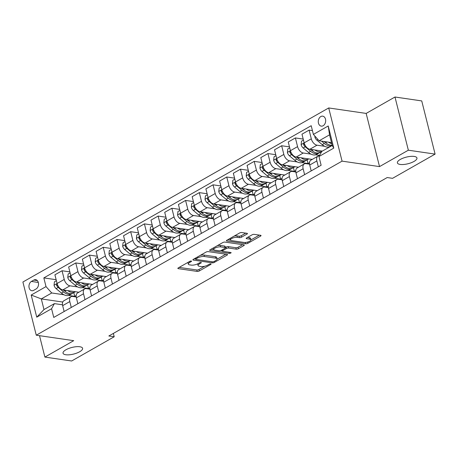 <?xml version="1.0" encoding="UTF-8"?>
<svg xmlns="http://www.w3.org/2000/svg" width="458" height="458" viewBox="0 0 458 458"><rect width="100%" height="100%" fill="white"/><g stroke="black" fill="none" stroke-linecap="round" stroke-linejoin="round"><path stroke-width="0.69" d="M191.255 261.037A1.082 0.366 165.9 0 0 189.767 261.363L178.311 267.878A1.546 0.521 165.9 0 0 177.864 268.411A1.546 0.521 165.9 0 0 178.288 268.646L197.192 271.411A1.546 0.521 165.9 0 0 199.322 270.947L210.772 264.432A1.082 0.366 165.9 0 0 211.086 264.06A1.082 0.366 165.9 0 0 210.794 263.894A1.082 0.366 165.9 0 0 209.306 264.214L207.823 265.062A4.946 1.677 165.9 0 1 201.01 266.533L199.436 266.298A4.946 1.677 165.9 0 1 198.085 265.543A4.946 1.677 165.9 0 1 199.522 263.848L201.005 263.001A1.082 0.366 165.9 0 0 201.32 262.634A1.082 0.366 165.9 0 0 201.022 262.468A1.082 0.366 165.9 0 0 199.533 262.789L198.051 263.631A4.946 1.677 165.9 0 1 191.244 265.102L189.664 264.873A4.946 1.677 165.9 0 1 188.318 264.117A4.946 1.677 165.9 0 1 189.755 262.423L191.238 261.575A1.082 0.366 165.9 0 0 191.553 261.203A1.082 0.366 165.9 0 0 191.255 261.037M400.149 164.433A10.082 3.418 165.9 0 0 411.255 162.722A10.082 3.418 165.9 0 0 416.952 157.976A10.082 3.418 165.9 0 0 414.204 156.436A10.082 3.418 165.9 0 0 403.097 158.142A10.082 3.418 165.9 0 0 397.395 162.888A10.082 3.418 165.9 0 0 400.149 164.433M65.792 354.75A10.082 3.418 165.9 0 0 76.898 353.044A10.082 3.418 165.9 0 0 82.595 348.298A10.082 3.418 165.9 0 0 79.847 346.752A10.082 3.418 165.9 0 0 68.74 348.464A10.082 3.418 165.9 0 0 63.038 353.21A10.082 3.418 165.9 0 0 65.792 354.75M320.823 116.544A5.038 3.664 -81.7 0 0 318.287 121.902A5.038 3.664 -81.7 0 0 321.253 126.127A5.038 3.664 -81.7 0 0 323.136 125.744A5.038 3.664 -81.7 0 0 325.672 120.38A5.038 3.664 -81.7 0 0 322.707 116.155A5.038 3.664 -81.7 0 0 320.823 116.544M246.994 234.084A1.546 0.521 165.9 0 0 247.44 233.551A1.546 0.521 165.9 0 0 247.022 233.317L241.715 232.544A1.546 0.521 165.9 0 0 239.586 233.002L226.87 240.244A1.546 0.521 165.9 0 0 226.418 240.771A1.546 0.521 165.9 0 0 226.842 241.011L245.751 243.77A1.546 0.521 165.9 0 0 247.875 243.312L260.596 236.07A1.546 0.521 165.9 0 0 261.043 235.544A1.546 0.521 165.9 0 0 260.625 235.303L254.213 234.37A1.546 0.521 165.9 0 0 252.089 234.828L246.644 237.925A1.546 0.521 165.9 0 0 246.192 238.458A1.546 0.521 165.9 0 0 246.616 238.692L249.793 239.156A4.133 1.403 165.9 0 1 250.921 239.792A4.133 1.403 165.9 0 1 248.585 241.738A4.133 1.403 165.9 0 1 244.028 242.442L231.582 240.622A4.133 1.403 165.9 0 1 230.454 239.986A4.133 1.403 165.9 0 1 232.79 238.04A4.133 1.403 165.9 0 1 237.347 237.341L239.419 237.645A1.546 0.521 165.9 0 0 241.549 237.181L246.994 234.084L246.793 233.282M379.522 166.603L408.347 150.201L435.1 154.106L421.738 100.92L394.985 97.01L366.165 113.418L328.707 107.951L342.069 161.136L379.522 166.603L366.165 113.418M39.514 335.674L44.89 357.08L73.715 340.672L36.262 335.199L342.069 161.136M44.89 357.08L71.648 360.99L114.197 336.767L113.355 333.418M435.1 154.106L392.552 178.328L387.199 177.544L108.844 335.989L114.197 336.767M208.195 251.619A1.546 0.521 165.9 0 0 206.066 252.083L193.35 259.32A1.546 0.521 165.9 0 0 192.898 259.852A1.546 0.521 165.9 0 0 193.322 260.087L212.231 262.852A1.546 0.521 165.9 0 0 214.355 262.388L227.076 255.152A1.546 0.521 165.9 0 0 227.523 254.619A1.546 0.521 165.9 0 0 227.105 254.385L208.195 251.619M210.108 249.782L222.828 242.54A1.546 0.521 165.9 0 1 224.952 242.082L243.862 244.847A1.546 0.521 165.9 0 1 244.286 245.082A1.546 0.521 165.9 0 1 243.833 245.614L238.395 248.711A1.546 0.521 165.9 0 1 236.265 249.169L228.594 248.047A1.546 0.521 165.9 0 0 226.47 248.511L222.857 250.566A1.546 0.521 165.9 0 0 222.411 251.093A1.546 0.521 165.9 0 0 222.828 251.333L230.815 252.495A1.082 0.366 165.9 0 1 231.107 252.661A1.082 0.366 165.9 0 1 230.494 253.171A1.082 0.366 165.9 0 1 229.303 253.354L210.079 250.549A1.546 0.521 165.9 0 1 209.661 250.314A1.546 0.521 165.9 0 1 210.108 249.782M33.652 290.355L36.068 288.975A4.883 3.55 -81.7 0 0 38.529 283.783A4.883 3.55 -81.7 0 0 35.655 279.689A4.883 3.55 -81.7 0 0 33.829 280.067L31.413 281.441A4.883 3.55 -81.7 0 0 28.957 286.634A4.883 3.55 -81.7 0 0 31.831 290.727A4.883 3.55 -81.7 0 0 33.652 290.355M328.707 107.951L22.9 282.014L36.262 335.199M62.752 302.045L41.312 298.914L43.979 309.551L54.41 303.614L51.577 308.738L53.758 317.434L321.132 165.246L318.951 156.544L321.785 151.421L332.216 145.484L329.548 134.847L319.117 140.783L331.495 142.593M51.577 308.738L36.755 317.176L31.19 295.038L46.018 286.605L51.743 292.977L63.948 294.763M56.145 279.706L43.831 277.903L46.018 286.605M43.831 277.903L311.205 125.715L313.392 134.412L328.214 125.973L333.773 148.111L318.951 156.544M408.347 150.201L394.985 97.01M68.608 295.444L74.751 296.337L76.171 295.53M51.743 292.977L41.312 298.914L31.19 295.038M312.436 130.604L309.11 130.118L311.297 138.82A6.303 3.761 60.4 0 0 317.022 145.192L324.739 146.32M309.11 130.118L301.977 134.183L304.158 142.879A6.303 3.761 60.4 0 0 309.883 149.256L322.386 151.083M303.202 139.077L295.387 137.932L297.568 146.629A6.303 3.761 60.4 0 0 303.293 153.006L311.011 154.134M315.671 154.815L319.592 155.388M295.387 137.932L288.248 141.997L290.435 150.693A6.303 3.761 60.4 0 0 296.16 157.065L312.207 159.413M301.948 162.624L308.085 163.523L309.505 162.716M289.479 146.886L281.659 145.747L283.846 154.443A6.303 3.761 60.4 0 0 289.571 160.815L297.288 161.943M281.659 145.747L274.525 149.806L276.706 158.502A6.303 3.761 60.4 0 0 282.431 164.88L298.484 167.227M288.219 170.439L294.357 171.332L295.776 170.525M275.75 154.701L267.936 153.556L270.123 162.258A6.303 3.761 60.4 0 0 275.848 168.63L283.559 169.758M267.936 153.556L260.797 157.621L262.984 166.317A6.303 3.761 60.4 0 0 268.709 172.695L284.756 175.036M274.497 178.254L280.634 179.147L282.054 178.339M262.028 162.516L254.207 161.371L256.394 170.067A6.303 3.761 60.4 0 0 262.119 176.445L269.836 177.572M254.207 161.371L247.074 165.435L249.255 174.132A6.303 3.761 60.4 0 0 254.98 180.504L271.033 182.851M260.768 186.062L266.905 186.961L268.325 186.154M248.299 170.324L240.484 169.185L242.671 177.881A6.303 3.761 60.4 0 0 248.396 184.253L256.108 185.381M240.484 169.185L233.345 173.244L235.532 181.941A6.303 3.761 60.4 0 0 241.257 188.318L257.304 190.665M247.045 193.877L253.182 194.77L254.602 193.963M234.576 178.139L226.756 176.994L228.943 185.696A6.303 3.761 60.4 0 0 234.668 192.068L242.385 193.196M226.756 176.994L219.622 181.059L221.804 189.755A6.303 3.761 60.4 0 0 227.529 196.133L243.582 198.474M233.317 201.692L239.454 202.585L240.874 201.778M220.848 185.954L213.033 184.809L215.22 193.505A6.303 3.761 60.4 0 0 220.945 199.883L228.656 201.01M213.033 184.809L205.894 188.873L208.081 197.57A6.303 3.761 60.4 0 0 213.806 203.942L229.853 206.289M219.594 209.501L225.731 210.399L227.151 209.592M207.125 193.763L199.31 192.623L201.491 201.32A6.303 3.761 60.4 0 0 207.216 207.692L214.934 208.819M199.31 192.623L192.171 196.682L194.352 205.379A6.303 3.761 60.4 0 0 200.077 211.756L216.13 214.104M205.865 217.315L212.002 218.208L213.422 217.401M193.396 201.577L185.582 200.432L187.769 209.134A6.303 3.761 60.4 0 0 193.494 215.506L201.205 216.634M185.582 200.432L178.443 204.497L180.629 213.193A6.303 3.761 60.4 0 0 186.354 219.571L202.402 221.912M192.142 225.13L198.28 226.023L199.699 225.216M179.673 209.392L171.859 208.247L174.04 216.943A6.303 3.761 60.4 0 0 179.765 223.321L187.482 224.449M171.859 208.247L164.72 212.312L166.901 221.008A6.303 3.761 60.4 0 0 172.626 227.38L188.679 229.727M178.414 232.939L184.551 233.838L185.971 233.03M165.945 217.201L158.13 216.061L160.317 224.758A6.303 3.761 60.4 0 0 166.042 231.13L173.754 232.258M158.13 216.061L150.991 220.121L153.178 228.817A6.303 3.761 60.4 0 0 158.903 235.194L174.95 237.542M164.691 240.753L170.828 241.647L172.248 240.839M152.222 225.015L144.407 223.87L146.589 232.572A6.303 3.761 60.4 0 0 152.314 238.944L160.031 240.072M144.407 223.87L137.268 227.935L139.45 236.631A6.303 3.761 60.4 0 0 145.175 243.009L161.227 245.351M150.963 248.568L157.105 249.461L158.52 248.654M138.499 232.83L130.679 231.685L132.866 240.381A6.303 3.761 60.4 0 0 138.591 246.759L146.302 247.887M130.679 231.685L123.54 235.75L125.727 244.446A6.303 3.761 60.4 0 0 131.452 250.818L147.499 253.165M137.24 256.377L143.377 257.276L144.797 256.469M124.771 240.639L116.956 239.5L119.137 248.196A6.303 3.761 60.4 0 0 124.862 254.568L132.58 255.696M116.956 239.5L109.817 243.559L111.998 252.255A6.303 3.761 60.4 0 0 117.723 258.633L133.776 260.98M123.511 264.192L129.654 265.085L131.068 264.277M111.048 248.454L103.227 247.309L105.414 256.011A6.303 3.761 60.4 0 0 111.139 262.382L118.851 263.51M103.227 247.309L96.088 251.373L98.275 260.07A6.303 3.761 60.4 0 0 104 266.447L120.048 268.789M109.788 272.006L115.926 272.899L117.345 272.092M97.319 256.268L89.505 255.123L91.686 263.819A6.303 3.761 60.4 0 0 97.411 270.197L105.128 271.325M89.505 255.123L82.366 259.188L84.547 267.884A6.303 3.761 60.4 0 0 90.272 274.256L106.325 276.603M96.06 279.815L102.203 280.714L103.623 279.907M83.596 264.077L75.776 262.938L77.963 271.634A6.303 3.761 60.4 0 0 83.688 278.006L91.4 279.134M75.776 262.938L68.637 266.997L70.824 275.693A6.303 3.761 60.4 0 0 76.549 282.071L92.596 284.418M82.337 287.63L88.474 288.523L89.894 287.716M69.868 271.892L62.053 270.747L64.234 279.449A6.303 3.761 60.4 0 0 69.96 285.821L77.677 286.948M62.053 270.747L54.914 274.811L57.101 283.508A6.303 3.761 60.4 0 0 62.82 289.885L78.873 292.227M62.488 304.793L54.41 303.614M76.217 296.984L72.633 296.458A6.303 3.761 60.4 0 0 70.961 296.732A6.303 3.761 60.4 0 0 69.793 301.582L71.276 307.467M89.94 289.17L86.356 288.643A6.303 3.761 60.4 0 0 84.684 288.918A6.303 3.761 60.4 0 0 83.522 293.773L84.999 299.652M103.668 281.355L100.084 280.834A6.303 3.761 60.4 0 0 98.413 281.109A6.303 3.761 60.4 0 0 97.245 285.958L98.728 291.843M117.391 273.546L113.807 273.02A6.303 3.761 60.4 0 0 112.136 273.294A6.303 3.761 60.4 0 0 110.973 278.143L112.45 284.029M131.12 265.732L127.536 265.205A6.303 3.761 60.4 0 0 125.864 265.48A6.303 3.761 60.4 0 0 124.696 270.334L126.179 276.214M144.843 257.917L141.259 257.396A6.303 3.761 60.4 0 0 139.587 257.671A6.303 3.761 60.4 0 0 138.425 262.52L139.902 268.405M158.571 250.108L154.987 249.581A6.303 3.761 60.4 0 0 153.316 249.856A6.303 3.761 60.4 0 0 152.148 254.705L153.63 260.591M172.294 242.293L168.71 241.767A6.303 3.761 60.4 0 0 167.038 242.042A6.303 3.761 60.4 0 0 165.876 246.896L167.353 252.776M186.022 234.479L182.439 233.958A6.303 3.761 60.4 0 0 180.767 234.233A6.303 3.761 60.4 0 0 179.599 239.082L181.076 244.967M199.745 226.67L196.161 226.143A6.303 3.761 60.4 0 0 194.49 226.418A6.303 3.761 60.4 0 0 193.328 231.267L194.805 237.152M213.474 218.855L209.89 218.329A6.303 3.761 60.4 0 0 208.218 218.603A6.303 3.761 60.4 0 0 207.05 223.458L208.527 229.338M227.197 211.041L223.613 210.52A6.303 3.761 60.4 0 0 221.941 210.794A6.303 3.761 60.4 0 0 220.779 215.644L222.256 221.529M240.925 203.232L237.341 202.705A6.303 3.761 60.4 0 0 235.67 202.98A6.303 3.761 60.4 0 0 234.502 207.829L235.979 213.714M254.648 195.417L251.064 194.89A6.303 3.761 60.4 0 0 249.392 195.165A6.303 3.761 60.4 0 0 248.23 200.02L249.707 205.9M268.377 187.603L264.793 187.082A6.303 3.761 60.4 0 0 263.121 187.356A6.303 3.761 60.4 0 0 261.953 192.205L263.43 198.091M282.099 179.794L278.516 179.267A6.303 3.761 60.4 0 0 276.844 179.542A6.303 3.761 60.4 0 0 275.682 184.391L277.159 190.276M295.828 171.979L292.244 171.452A6.303 3.761 60.4 0 0 290.572 171.727A6.303 3.761 60.4 0 0 289.404 176.582L290.882 182.461M309.551 164.164L305.967 163.643A6.303 3.761 60.4 0 0 304.295 163.918A6.303 3.761 60.4 0 0 303.133 168.767L304.61 174.653M74.751 296.337L73.818 292.628M70.961 296.732L63.822 300.797A6.303 3.761 60.4 0 0 62.66 305.646L64.137 311.532M88.474 288.523L87.541 284.819M84.684 288.918L77.551 292.983A6.303 3.761 60.4 0 0 76.383 297.832L77.86 303.717M98.413 281.109L91.274 285.168A6.303 3.761 60.4 0 0 90.112 290.017L91.589 295.902M102.203 280.714L101.27 277.004M112.136 273.294L104.997 277.359A6.303 3.761 60.4 0 0 103.834 282.208L105.311 288.093M115.926 272.899L114.992 269.19M125.864 265.48L118.725 269.544A6.303 3.761 60.4 0 0 117.563 274.394L119.04 280.279M129.654 265.085L128.721 261.381M139.587 257.671L132.448 261.73A6.303 3.761 60.4 0 0 131.286 266.579L132.763 272.464M143.377 257.276L142.444 253.566M153.316 249.856L146.176 253.921A6.303 3.761 60.4 0 0 145.014 258.77L146.491 264.655M157.105 249.461L156.172 245.751M167.038 242.042L159.899 246.106A6.303 3.761 60.4 0 0 158.737 250.955L160.214 256.841M170.828 241.647L169.895 237.942M180.767 234.233L173.628 238.292A6.303 3.761 60.4 0 0 172.466 243.141L173.943 249.026M184.551 233.838L183.624 230.128M194.49 226.418L187.351 230.483A6.303 3.761 60.4 0 0 186.188 235.332L187.666 241.217M198.28 226.023L197.346 222.313M208.218 218.603L201.079 222.668A6.303 3.761 60.4 0 0 199.917 227.517L201.394 233.403M212.002 218.208L211.075 214.504M221.941 210.794L214.802 214.854A6.303 3.761 60.4 0 0 213.64 219.703L215.117 225.588M225.731 210.399L224.798 206.69M235.67 202.98L228.531 207.045A6.303 3.761 60.4 0 0 227.368 211.894L228.845 217.779M239.454 202.585L238.526 198.875M249.392 195.165L242.253 199.23A6.303 3.761 60.4 0 0 241.091 204.079L242.568 209.964M253.182 194.77L252.249 191.066M263.121 187.356L255.982 191.415A6.303 3.761 60.4 0 0 254.82 196.27L256.297 202.15M266.905 186.961L265.978 183.252M276.844 179.542L269.705 183.606A6.303 3.761 60.4 0 0 268.543 188.456L270.02 194.341M280.634 179.147L279.701 175.437M290.572 171.727L283.433 175.792A6.303 3.761 60.4 0 0 282.271 180.641L283.748 186.526M294.357 171.332L293.429 167.628M304.295 163.918L297.156 167.977A6.303 3.761 60.4 0 0 295.994 172.832L297.471 178.712M308.085 163.523L307.152 159.813M319.363 155.8A6.303 3.761 60.4 0 0 318.018 156.104L310.885 160.168A6.303 3.761 60.4 0 0 309.723 165.017L311.2 170.903M321.064 152.732L320.881 151.999M318.018 156.104A6.303 3.761 60.4 0 0 316.856 160.953L318.333 166.838M319.117 140.783L313.392 134.412M43.979 309.551L36.755 317.176M328.214 125.973L329.548 134.847M333.773 148.111L332.216 145.484M187.952 262.394A4.946 1.677 165.9 0 0 187.957 262.68L188.318 264.117M197.724 263.808A4.946 1.677 165.9 0 0 197.724 264.106L198.085 265.543M179.17 267.392L196.831 269.974A1.546 0.521 165.9 0 0 198.961 269.51L204.732 266.23M217.075 259.199L225.857 254.201M194.209 258.833L195.64 259.045M196.007 258.862A1.082 0.366 165.9 0 0 195.692 259.234A1.082 0.366 165.9 0 0 195.984 259.4L212.581 261.821A1.082 0.366 165.9 0 0 214.075 261.501L215.638 260.613A4.946 1.677 165.9 0 0 217.075 258.913A4.946 1.677 165.9 0 0 215.724 258.157L204.377 256.497A4.946 1.677 165.9 0 0 197.57 257.974L196.007 258.862L195.772 257.94M217.075 258.913L216.714 257.476A4.946 1.677 165.9 0 0 215.363 256.72L215.724 258.157M200.301 255.364A4.946 1.677 165.9 0 1 204.016 255.06L215.363 256.72M242.614 244.664L238.034 247.274L238.395 248.711M225.376 247.486L226.109 247.074A1.546 0.521 165.9 0 1 228.233 246.61L235.904 247.732A1.546 0.521 165.9 0 0 238.034 247.274M222.376 250.961L220.521 250.686M213.829 249.713L210.966 249.295M220.641 246.885A4.133 1.403 165.9 0 0 216.084 247.589A4.133 1.403 165.9 0 0 213.743 249.536A4.133 1.403 165.9 0 0 214.871 250.171L219.256 250.812A1.546 0.521 165.9 0 0 221.386 250.349L224.998 248.293A1.546 0.521 165.9 0 0 225.445 247.767A1.546 0.521 165.9 0 0 225.027 247.526L220.641 246.885L220.281 245.448A4.133 1.403 165.9 0 0 217.344 245.66M213.371 247.927A4.133 1.403 165.9 0 0 213.382 248.099L213.743 249.536M225.445 247.767L225.084 246.33A1.546 0.521 165.9 0 0 224.666 246.089L225.027 247.526M220.281 245.448L224.666 246.089M234.158 236.093A4.133 1.403 165.9 0 1 236.986 235.904L239.059 236.208A1.546 0.521 165.9 0 0 241.189 235.744L245.774 233.133M230.076 238.418A4.133 1.403 165.9 0 0 230.093 238.549L230.454 239.986M250.921 239.792L250.56 238.355A4.133 1.403 165.9 0 0 249.433 237.719L249.793 239.156M247.503 237.439L249.433 237.719M250.938 239.929L259.377 235.12M227.729 239.752L230.534 240.164M56.391 280.685L54.428 281.807L54.05 285.305A4.174 2.49 60.4 0 0 56.111 288.609L61.452 293.097A12.051 7.196 60.4 0 0 69.593 295.032L71.683 293.847A12.051 7.196 60.4 0 0 72.307 293.412M67.75 290.601A12.051 7.196 60.4 0 0 75.083 291.906A12.051 7.196 60.4 0 0 75.387 291.717M57.204 283.886L56.603 284.206L56.54 285.214A4.174 2.49 60.4 0 0 58.2 287.418L63.536 291.912A12.051 7.196 60.4 0 0 71.683 293.847M64.967 291.254A10.002 5.971 -119.6 0 1 63.908 290.458L63.307 289.954M75.083 291.906L72.999 293.097A12.051 7.196 -119.6 0 1 64.859 291.162L63.444 289.977M70.114 272.876L68.15 273.993L67.773 277.491A4.174 2.49 60.4 0 0 69.839 280.794L75.175 285.282A12.051 7.196 60.4 0 0 83.322 287.218L85.406 286.032A12.051 7.196 60.4 0 0 86.03 285.597M81.472 282.792A12.051 7.196 60.4 0 0 88.812 284.097A12.051 7.196 60.4 0 0 89.11 283.908M70.927 276.077L70.326 276.392L70.263 277.405A4.174 2.49 60.4 0 0 71.923 279.603L77.265 284.097A12.051 7.196 60.4 0 0 85.406 286.032M78.69 283.439A10.002 5.971 -119.6 0 1 77.637 282.649L77.036 282.139M88.812 284.097L86.722 285.282A12.051 7.196 -119.6 0 1 78.581 283.347L77.173 282.162M83.843 265.062L81.879 266.178L81.501 269.682A4.174 2.49 60.4 0 0 83.562 272.979L88.904 277.474A12.051 7.196 60.4 0 0 97.044 279.409L99.134 278.218A12.051 7.196 60.4 0 0 99.758 277.788M95.201 274.977A12.051 7.196 60.4 0 0 102.535 276.283A12.051 7.196 60.4 0 0 102.838 276.094M84.656 268.262L84.054 268.577L83.991 269.59A4.174 2.49 60.4 0 0 85.646 271.794L90.987 276.283A12.051 7.196 60.4 0 0 99.134 278.218M92.419 275.624A10.002 5.971 -119.6 0 1 91.36 274.834L90.758 274.331M102.535 276.283L100.451 277.468A12.051 7.196 -119.6 0 1 92.31 275.533L90.896 274.348M97.565 257.247L95.602 258.369L95.224 261.867A4.174 2.49 60.4 0 0 97.291 265.171L102.626 269.659A12.051 7.196 60.4 0 0 110.773 271.594L112.857 270.409A12.051 7.196 60.4 0 0 113.481 269.974M108.924 267.163A12.051 7.196 60.4 0 0 116.263 268.468A12.051 7.196 60.4 0 0 116.561 268.279M98.378 260.447L97.777 260.768L97.714 261.776A4.174 2.49 60.4 0 0 99.375 263.98L104.716 268.474A12.051 7.196 60.4 0 0 112.857 270.409M106.142 267.815A10.002 5.971 -119.6 0 1 105.088 267.02L104.487 266.516M116.263 268.468L114.174 269.659A12.051 7.196 -119.6 0 1 106.033 267.724L104.624 266.539M111.294 249.438L109.325 250.555L108.952 254.053A4.174 2.49 60.4 0 0 111.013 257.356L116.355 261.844A12.051 7.196 60.4 0 0 124.496 263.779L126.585 262.594A12.051 7.196 60.4 0 0 127.209 262.159M122.647 259.354A12.051 7.196 60.4 0 0 129.986 260.659A12.051 7.196 60.4 0 0 130.29 260.47M112.107 252.639L111.506 252.953L111.443 253.967A4.174 2.49 60.4 0 0 113.097 256.165L118.439 260.659A12.051 7.196 60.4 0 0 126.585 262.594M119.87 260.001A10.002 5.971 -119.6 0 1 118.811 259.211L118.21 258.701M129.986 260.659L127.902 261.844A12.051 7.196 -119.6 0 1 119.756 259.909L118.347 258.724M125.017 241.624L123.053 242.74L122.675 246.244A4.174 2.49 60.4 0 0 124.742 249.541L130.078 254.035A12.051 7.196 60.4 0 0 138.224 255.97L140.308 254.78A12.051 7.196 60.4 0 0 140.932 254.35M136.375 251.539A12.051 7.196 60.4 0 0 143.715 252.845A12.051 7.196 60.4 0 0 144.012 252.656M125.83 244.824L125.229 245.139L125.166 246.152A4.174 2.49 60.4 0 0 126.826 248.356L132.167 252.845A12.051 7.196 60.4 0 0 140.308 254.78M133.593 252.186A10.002 5.971 -119.6 0 1 132.539 251.396L131.938 250.892M143.715 252.845L141.625 254.03A12.051 7.196 -119.6 0 1 133.484 252.095L132.076 250.91M138.745 233.809L136.776 234.931L136.404 238.429A4.174 2.49 60.4 0 0 138.465 241.732L143.806 246.221A12.051 7.196 60.4 0 0 151.947 248.156L154.037 246.971A12.051 7.196 60.4 0 0 154.661 246.536M150.098 243.725A12.051 7.196 60.4 0 0 157.438 245.03A12.051 7.196 60.4 0 0 157.741 244.841M139.558 237.009L138.957 237.33L138.894 238.337A4.174 2.49 60.4 0 0 140.549 240.542L145.89 245.036A12.051 7.196 60.4 0 0 154.037 246.971M147.316 244.377A10.002 5.971 -119.6 0 1 146.262 243.582L145.661 243.078M157.438 245.03L155.354 246.221A12.051 7.196 -119.6 0 1 147.207 244.286L145.799 243.101M152.468 226L150.505 227.116L150.127 230.614A4.174 2.49 60.4 0 0 152.193 233.918L157.529 238.406A12.051 7.196 60.4 0 0 165.676 240.341L167.76 239.156A12.051 7.196 60.4 0 0 168.384 238.721M163.827 235.916A12.051 7.196 60.4 0 0 171.166 237.221A12.051 7.196 60.4 0 0 171.464 237.032M153.281 229.2L152.68 229.515L152.617 230.529A4.174 2.49 60.4 0 0 154.277 232.727L159.619 237.221A12.051 7.196 60.4 0 0 167.76 239.156M161.044 236.563A10.002 5.971 -119.6 0 1 159.991 235.773L159.39 235.263M171.166 237.221L169.076 238.406A12.051 7.196 -119.6 0 1 160.935 236.471L159.527 235.286M166.197 218.185L164.227 219.302L163.855 222.806A4.174 2.49 60.4 0 0 165.916 226.103L171.258 230.597A12.051 7.196 60.4 0 0 179.399 232.532L181.488 231.342A12.051 7.196 60.4 0 0 182.112 230.912M177.549 228.101A12.051 7.196 60.4 0 0 184.889 229.406A12.051 7.196 60.4 0 0 185.192 229.218M167.01 221.386L166.409 221.701L166.346 222.714A4.174 2.49 60.4 0 0 168 224.918L173.342 229.406A12.051 7.196 60.4 0 0 181.488 231.342M174.767 228.748A10.002 5.971 -119.6 0 1 173.714 227.958L173.113 227.454M184.889 229.406L182.805 230.592A12.051 7.196 -119.6 0 1 174.658 228.656L173.25 227.471M179.92 210.371L177.956 211.493L177.578 214.991A4.174 2.49 60.4 0 0 179.639 218.294L184.98 222.783A12.051 7.196 60.4 0 0 193.127 224.718L195.211 223.533A12.051 7.196 60.4 0 0 195.835 223.098M191.278 220.287A12.051 7.196 60.4 0 0 198.617 221.592A12.051 7.196 60.4 0 0 198.915 221.403M180.733 213.571L180.131 213.892L180.068 214.899A4.174 2.49 60.4 0 0 181.729 217.103L187.07 221.598A12.051 7.196 60.4 0 0 195.211 223.533M188.496 220.939A10.002 5.971 -119.6 0 1 187.442 220.143L186.841 219.64M198.617 221.592L196.528 222.783A12.051 7.196 -119.6 0 1 188.387 220.848L186.979 219.663M193.648 202.562L191.679 203.678L191.307 207.176A4.174 2.49 60.4 0 0 193.368 210.48L198.709 214.968A12.051 7.196 60.4 0 0 206.85 216.903L208.94 215.718A12.051 7.196 60.4 0 0 209.564 215.283M205.001 212.478A12.051 7.196 60.4 0 0 212.34 213.783A12.051 7.196 60.4 0 0 212.644 213.594M194.461 205.762L193.854 206.077L193.797 207.09A4.174 2.49 60.4 0 0 195.451 209.289L200.793 213.783A12.051 7.196 60.4 0 0 208.94 215.718M202.218 213.125A10.002 5.971 -119.6 0 1 201.165 212.335L200.564 211.825M212.34 213.783L210.256 214.968A12.051 7.196 -119.6 0 1 202.11 213.033L200.701 211.848M207.371 194.747L205.407 195.864L205.029 199.367A4.174 2.49 60.4 0 0 207.09 202.665L212.432 207.159A12.051 7.196 60.4 0 0 220.579 209.094L222.662 207.903A12.051 7.196 60.4 0 0 223.286 207.474M218.729 204.663A12.051 7.196 60.4 0 0 226.069 205.968A12.051 7.196 60.4 0 0 226.367 205.779M208.184 197.948L207.583 198.262L207.52 199.276A4.174 2.49 60.4 0 0 209.18 201.48L214.521 205.968A12.051 7.196 60.4 0 0 222.662 207.903M215.947 205.31A10.002 5.971 -119.6 0 1 214.888 204.52L214.292 204.016M226.069 205.968L223.979 207.153A12.051 7.196 -119.6 0 1 215.838 205.218L214.43 204.033M221.1 186.933L219.13 188.055L218.758 191.553A4.174 2.49 60.4 0 0 220.819 194.856L226.16 199.345A12.051 7.196 60.4 0 0 234.301 201.28L236.385 200.094A12.051 7.196 60.4 0 0 237.015 199.659M232.452 196.848A12.051 7.196 60.4 0 0 239.792 198.154A12.051 7.196 60.4 0 0 240.095 197.965M221.907 190.133L221.306 190.454L221.248 191.461A4.174 2.49 60.4 0 0 222.903 193.665L228.244 198.159A12.051 7.196 60.4 0 0 236.385 200.094M229.67 197.501A10.002 5.971 -119.6 0 1 228.616 196.705L228.015 196.201M239.792 198.154L237.708 199.345A12.051 7.196 -119.6 0 1 229.561 197.409L228.153 196.224M234.822 179.124L232.859 180.24L232.481 183.738A4.174 2.49 60.4 0 0 234.542 187.041L239.883 191.53A12.051 7.196 60.4 0 0 248.03 193.465L250.114 192.28A12.051 7.196 60.4 0 0 250.738 191.845M246.181 189.04A12.051 7.196 60.4 0 0 253.52 190.345A12.051 7.196 60.4 0 0 253.818 190.156M235.635 182.324L235.034 182.639L234.971 183.652A4.174 2.49 60.4 0 0 236.631 185.851L241.973 190.345A12.051 7.196 60.4 0 0 250.114 192.28M243.398 189.686A10.002 5.971 -119.6 0 1 242.339 188.896L241.744 188.387M253.52 190.345L251.431 191.53A12.051 7.196 -119.6 0 1 243.29 189.595L241.881 188.41M248.551 171.309L246.581 172.426L246.209 175.929A4.174 2.49 60.4 0 0 248.27 179.227L253.612 183.721A12.051 7.196 60.4 0 0 261.753 185.656L263.837 184.465A12.051 7.196 60.4 0 0 264.466 184.036M259.904 181.225A12.051 7.196 60.4 0 0 267.243 182.53A12.051 7.196 60.4 0 0 267.546 182.341M249.358 174.509L248.757 174.824L248.7 175.838A4.174 2.49 60.4 0 0 250.354 178.042L255.696 182.53A12.051 7.196 60.4 0 0 263.837 184.465M257.121 181.872A10.002 5.971 -119.6 0 1 256.068 181.082L255.467 180.578M267.243 182.53L265.159 183.715A12.051 7.196 -119.6 0 1 257.012 181.78L255.604 180.595M262.274 163.495L260.31 164.617L259.932 168.115A4.174 2.49 60.4 0 0 261.993 171.418L267.335 175.906A12.051 7.196 60.4 0 0 275.481 177.841L277.565 176.656A12.051 7.196 60.4 0 0 278.189 176.221M273.632 173.41A12.051 7.196 60.4 0 0 280.972 174.716A12.051 7.196 60.4 0 0 281.269 174.527M263.087 166.695L262.486 167.015L262.423 168.023A4.174 2.49 60.4 0 0 264.083 170.227L269.424 174.721A12.051 7.196 60.4 0 0 277.565 176.656M270.85 174.063A10.002 5.971 -119.6 0 1 269.791 173.267L269.195 172.763M280.972 174.716L278.882 175.906A12.051 7.196 -119.6 0 1 270.741 173.971L269.333 172.786M276.002 155.686L274.033 156.802L273.661 160.3A4.174 2.49 60.4 0 0 275.722 163.603L281.063 168.092A12.051 7.196 60.4 0 0 289.204 170.027L291.288 168.842A12.051 7.196 60.4 0 0 291.918 168.407M287.355 165.601A12.051 7.196 60.4 0 0 294.694 166.907A12.051 7.196 60.4 0 0 294.998 166.718M276.809 158.886L276.208 159.201L276.151 160.214A4.174 2.49 60.4 0 0 277.806 162.413L283.147 166.907A12.051 7.196 60.4 0 0 291.288 168.842M284.573 166.248A10.002 5.971 -119.6 0 1 283.519 165.458L282.918 164.949M294.694 166.907L292.61 168.092A12.051 7.196 -119.6 0 1 284.464 166.157L283.055 164.972M289.725 147.871L287.761 148.987L287.384 152.491A4.174 2.49 60.4 0 0 289.445 155.789L294.786 160.283A12.051 7.196 60.4 0 0 302.933 162.218L305.017 161.027A12.051 7.196 60.4 0 0 305.641 160.598M301.083 157.787A12.051 7.196 60.4 0 0 308.423 159.092A12.051 7.196 60.4 0 0 308.721 158.903M290.538 151.071L289.937 151.386L289.874 152.399A4.174 2.49 60.4 0 0 291.534 154.604L296.876 159.092A12.051 7.196 60.4 0 0 305.017 161.027M298.301 158.434A10.002 5.971 -119.6 0 1 297.242 157.644L296.647 157.14M308.423 159.092L306.333 160.277A12.051 7.196 -119.6 0 1 298.192 158.342L296.784 157.157M303.454 140.056L301.484 141.178L301.112 144.676A4.174 2.49 60.4 0 0 303.173 147.98L308.515 152.468A12.051 7.196 60.4 0 0 316.655 154.403L318.739 153.218A12.051 7.196 60.4 0 0 319.369 152.783M314.806 149.972A12.051 7.196 60.4 0 0 321.756 151.472M304.261 143.257L303.66 143.577L303.597 144.585A4.174 2.49 60.4 0 0 305.257 146.789L310.598 151.283A12.051 7.196 60.4 0 0 318.739 153.218M312.024 150.625A10.002 5.971 -119.6 0 1 310.971 149.829L310.369 149.325M321.739 151.512L320.062 152.468A12.051 7.196 -119.6 0 1 311.915 150.533L310.507 149.348M314.915 136.112L314.835 136.862A4.174 2.49 60.4 0 0 316.896 140.165L322.237 144.659A12.051 7.196 60.4 0 0 329.777 146.875M328.535 142.163A12.051 7.196 60.4 0 0 331.798 143.801M321.562 141.144L324.327 143.469A12.051 7.196 60.4 0 0 331.861 145.69M325.752 142.81A10.002 5.971 -119.6 0 1 324.693 142.02L324.098 141.511M332.147 145.197A12.051 7.196 -119.6 0 1 325.644 142.719L324.235 141.533M317.022 145.192L309.883 149.256M303.293 153.006L296.16 157.065M289.571 160.815L282.431 164.88M275.848 168.63L268.709 172.695M262.119 176.445L254.98 180.504M248.396 184.253L241.257 188.318M234.668 192.068L227.529 196.133M220.945 199.883L213.806 203.942M207.216 207.692L200.077 211.756M193.494 215.506L186.354 219.571M179.765 223.321L172.626 227.38M166.042 231.13L158.903 235.194M152.314 238.944L145.175 243.009M138.591 246.759L131.452 250.818M124.862 254.568L117.723 258.633M111.139 262.382L104 266.447M97.411 270.197L90.272 274.256M83.688 278.006L76.549 282.071M69.96 285.821L62.82 289.885M69.793 301.582L62.66 305.646M64.234 279.449L54.061 285.219M77.963 271.634L67.784 277.405M83.522 293.773L76.383 297.832M91.686 263.819L81.507 269.59M97.245 285.958L90.112 290.017M105.414 256.011L95.235 261.781M110.973 278.143L103.834 282.208M119.137 248.196L108.958 253.967M124.696 270.334L117.563 274.394M132.866 240.381L125.727 244.446M138.425 262.52L131.286 266.579M146.589 232.572L139.45 236.631M152.148 254.705L145.014 258.77M160.317 224.758L153.178 228.817M165.876 246.896L158.737 250.955M174.04 216.943L166.901 221.008M179.599 239.082L172.466 243.141M187.769 209.134L180.629 213.193M193.328 231.267L186.188 235.332M201.491 201.32L194.352 205.379M207.05 223.458L199.917 227.517M215.22 193.505L208.081 197.57M220.779 215.644L213.64 219.703M228.943 185.696L221.804 189.755M234.502 207.829L227.368 211.894M242.671 177.881L235.532 181.941M248.23 200.02L241.091 204.079M256.394 170.067L246.215 175.838M261.953 192.205L254.82 196.27M270.123 162.258L259.944 168.029M275.682 184.391L268.543 188.456M283.846 154.443L273.666 160.214M289.404 176.582L282.271 180.641M297.568 146.629L287.395 152.399M303.133 168.767L295.994 172.832M311.297 138.82L304.158 142.879M316.856 160.953L309.723 165.017M38.317 282.449L31.413 281.441M37.298 280.571L33.829 280.067M189.52 261.501L189.755 262.423M200.867 262.451L201.005 263.001M199.293 262.926L199.522 263.848M210.634 263.882L210.772 264.432M198.961 269.51L199.322 270.947M196.831 269.974L197.192 271.411M178.122 268.004L178.288 268.646M191.101 261.026L191.238 261.575M226.876 254.35L227.076 255.152M214.126 261.472L214.355 262.388M211.945 261.73L212.231 262.852M193.161 259.446L193.322 260.087M204.016 255.06L204.377 256.497M197.335 257.053L197.57 257.974M243.633 244.812L243.833 245.614M235.904 247.732L236.265 249.169M228.233 246.61L228.594 248.047M226.109 247.074L226.47 248.511M222.628 249.644L222.857 250.566M229.023 252.238L229.303 253.354M209.919 249.902L210.079 250.549M241.189 235.744L241.549 237.181M239.059 236.208L239.419 237.645M236.986 235.904L237.347 237.341M246.456 238.051L246.616 238.692M260.396 235.269L260.596 236.07M247.566 242.076L247.875 243.312M245.419 242.465L245.751 243.77M226.681 240.364L226.842 241.011M63.536 291.912L61.452 293.097M66.227 290.383L64.859 291.162M58.2 287.418L56.111 288.609M57.794 285.397L56.54 285.214M77.265 284.097L75.175 285.282M79.95 282.569L78.581 283.347M71.923 279.603L69.839 280.794M71.522 277.588L70.263 277.405M90.987 276.283L88.904 277.474M93.678 274.754L92.31 275.533M85.646 271.794L83.562 272.979M85.245 269.773L83.991 269.59M104.716 268.474L102.626 269.659M107.401 266.945L106.033 267.724M99.375 263.98L97.291 265.171M98.974 261.959L97.714 261.776M118.439 260.659L116.355 261.844M121.13 259.131L119.756 259.909M113.097 256.165L111.013 257.356M112.697 254.15L111.443 253.967M125.721 244.429L122.687 246.152M132.167 252.845L130.078 254.035M134.852 251.316L133.484 252.095M126.826 248.356L124.742 249.541M126.425 246.335L125.166 246.152M139.45 236.614L136.41 238.343M145.89 245.036L143.806 246.221M148.581 243.507L147.207 244.286M140.549 240.542L138.465 241.732M140.148 238.521L138.894 238.337M153.172 228.8L150.138 230.529M159.619 237.221L157.529 238.406M162.304 235.693L160.935 236.471M154.277 232.727L152.193 233.918M153.871 230.712L152.617 230.529M166.901 220.991L163.861 222.714M173.342 229.406L171.258 230.597M176.032 227.878L174.658 228.656M168 224.918L165.916 226.103M167.599 222.897L166.346 222.714M180.624 213.176L177.589 214.905M187.07 221.598L184.98 222.783M189.755 220.069L188.387 220.848M181.729 217.103L179.639 218.294M181.322 215.083L180.068 214.899M194.352 205.361L191.312 207.09M200.793 213.783L198.709 214.968M203.484 212.254L202.11 213.033M195.451 209.289L193.368 210.48M195.051 207.274L193.797 207.09M208.075 197.553L205.041 199.276M214.521 205.968L212.432 207.159M217.206 204.44L215.838 205.218M209.18 201.48L207.09 202.665M208.774 199.459L207.52 199.276M221.804 189.738L218.764 191.467M228.244 198.159L226.16 199.345M230.935 196.631L229.561 197.409M222.903 193.665L220.819 194.856M222.502 191.644L221.248 191.461M235.526 181.923L232.492 183.652M241.973 190.345L239.883 191.53M244.658 188.816L243.29 189.595M236.631 185.851L234.542 187.041M236.225 183.835L234.971 183.652M255.696 182.53L253.612 183.721M258.386 181.002L257.012 181.78M250.354 178.042L248.27 179.227M249.954 176.021L248.7 175.838M269.424 174.721L267.335 175.906M272.109 173.193L270.741 173.971M264.083 170.227L261.993 171.418M263.676 168.206L262.423 168.023M283.147 166.907L281.063 168.092M285.838 165.378L284.464 166.157M277.806 162.413L275.722 163.603M277.405 160.397L276.151 160.214M296.876 159.092L294.786 160.283M299.561 157.563L298.192 158.342M291.534 154.604L289.445 155.789M291.128 152.583L289.874 152.399M304.152 142.862L301.118 144.591M310.598 151.283L308.515 152.468M313.289 149.755L311.915 150.533M305.257 146.789L303.173 147.98M304.856 144.768L303.597 144.585M315.287 136.524L314.846 136.776M324.327 143.469L322.237 144.659M327.012 141.94L325.644 142.719M317.995 139.541L316.896 140.165M195.417 258.146L195.692 259.234M222.119 249.936L222.411 251.093"/></g></svg>
